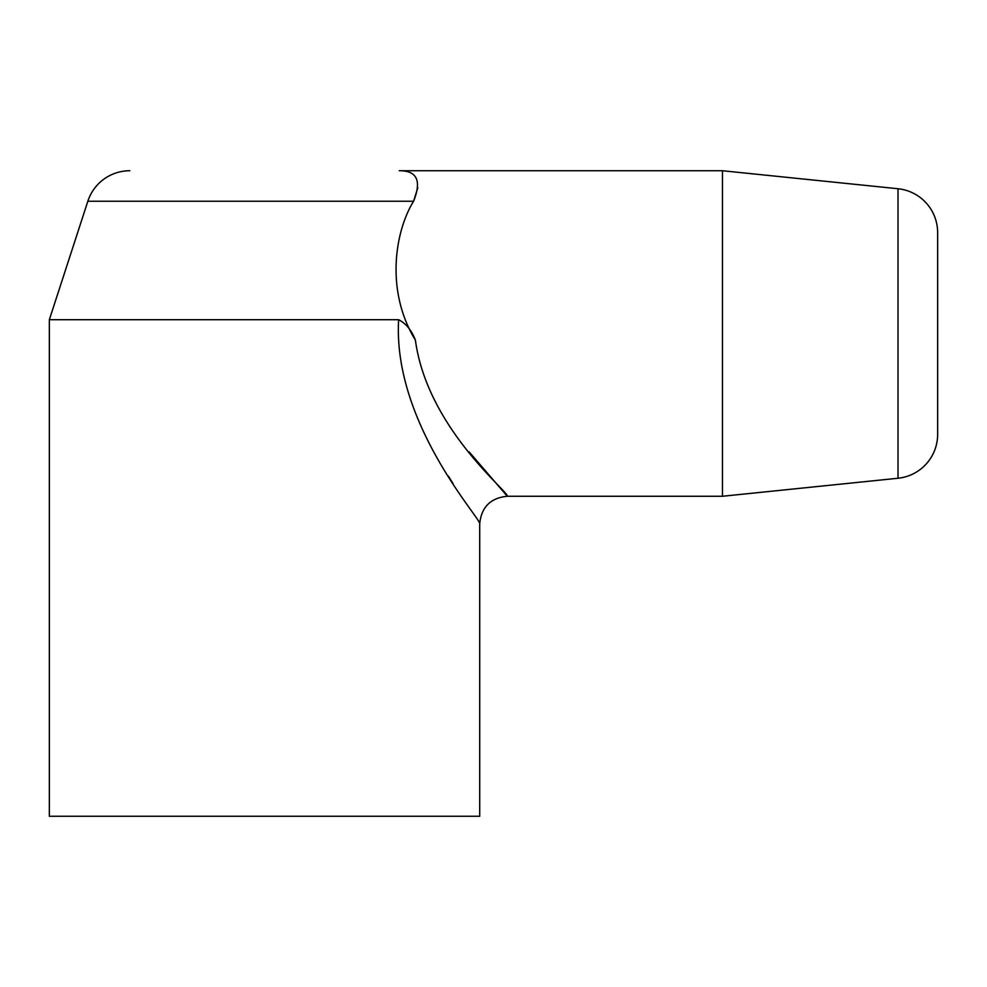 <?xml version="1.0" encoding="UTF-8"?>
<svg xmlns="http://www.w3.org/2000/svg" width="987" height="987" viewBox="0 0 987 987"><rect width="100%" height="100%" fill="white"/><g stroke="black" fill="none" stroke-linecap="round" stroke-linejoin="round"><path stroke-width="1.48" d="M898.01 478.251L898.01 188.739A44.144 44.144 0 0 1 937.65 232.648L937.65 434.342A44.144 44.144 0 0 1 898.01 478.251L722.472 496.264L722.472 170.739L399.229 170.739C417.007 170.603 421.794 180.769 413.59 201.237C395.405 230.477 384.807 290.141 415.404 340.182C427.396 428.716 510.106 492.834 507.293 496.264L469.109 451.836M722.472 496.264L507.293 496.264C490.564 497.917 481.36 507.108 479.707 523.85L479.707 816.261L49.35 816.261L49.35 319.702L398.637 319.702C406.113 323.588 411.702 330.423 415.404 340.182M898.01 188.739L722.472 170.739M417.797 187.74L413.59 201.237L87.843 201.237A44.144 44.144 0 0 1 129.828 170.739M479.707 523.85C482.137 519.89 392.555 423.596 398.637 319.702M448.394 476.079L453.058 483.63M87.843 201.237L49.35 319.702"/></g></svg>
